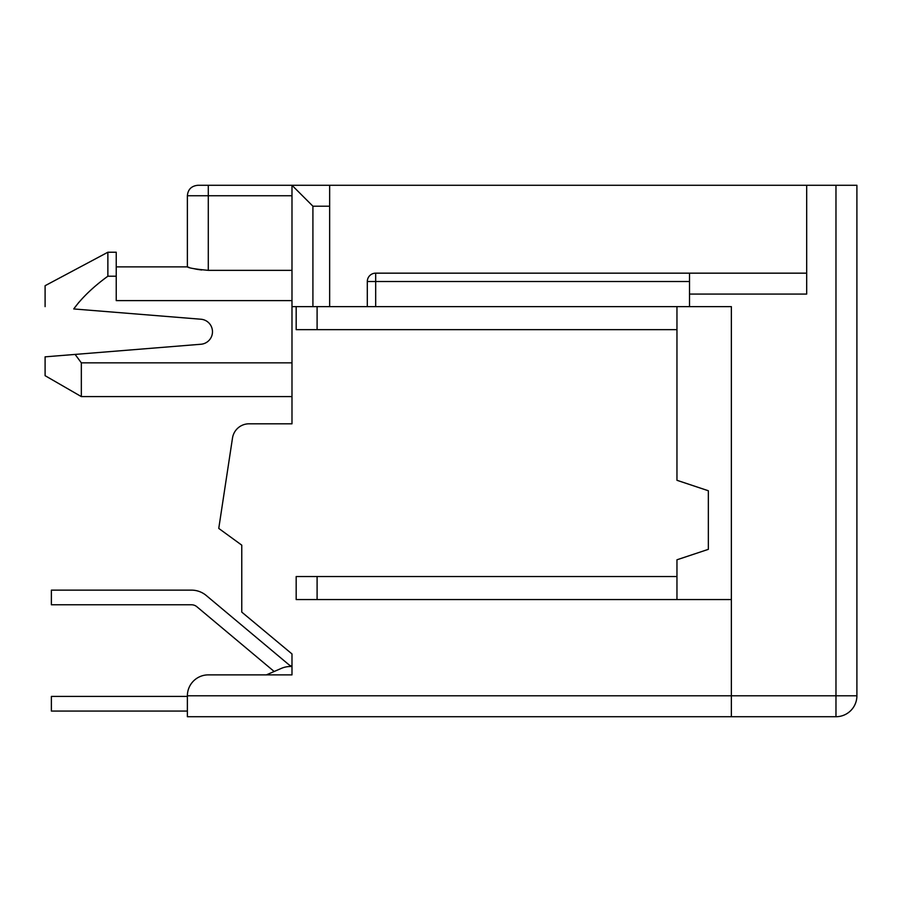 <?xml version="1.0" encoding="UTF-8"?>
<svg xmlns="http://www.w3.org/2000/svg" width="902" height="902" viewBox="0 0 902 902"><rect width="100%" height="100%" fill="white"/><g stroke="black" fill="none" stroke-linecap="round" stroke-linejoin="round"><path stroke-width="1.35" d="M246.798 616.292L291.989 653.95L291.989 666.24A8.366 8.366 0 0 1 288.696 664.548L206.265 595.512A23.012 23.012 0 0 0 191.483 590.133L51.38 590.133L191.483 590.133M291.989 666.499L290.478 666.499A23.012 23.012 0 0 0 281.334 668.393L266.361 674.876L208.294 674.876A20.926 20.926 0 0 0 187.379 695.792A20.926 20.926 0 0 1 208.294 674.876L291.989 674.876L291.989 653.95L241.77 612.108L241.77 545.158L218.758 528.414L232.502 438.022A16.743 16.743 0 0 1 249.042 423.805L291.989 423.805L291.989 306.635L296.172 306.635L296.172 329.647L317.098 329.647L317.098 306.635L731.364 306.635L731.364 599.548L676.962 599.548L676.962 559.792L708.352 549.341L708.352 490.756L676.962 480.292L676.962 306.635M291.989 423.805L249.042 423.805A16.743 16.743 0 0 0 232.502 438.022M676.962 329.647L317.098 329.647M296.172 306.635L317.098 306.635M689.523 306.635L689.523 273.159L375.683 273.159A8.366 8.366 0 0 0 367.306 281.525L367.306 306.635M689.523 294.075L806.681 294.075L806.681 185.282L835.974 185.282L835.974 695.792L187.379 695.792L187.379 716.718L731.364 716.718L731.364 599.548M676.962 599.548L296.172 599.548L296.172 576.536L676.962 576.536M731.364 716.718L835.974 716.718A20.926 20.926 0 0 0 856.9 695.792L856.9 185.282L835.974 185.282M856.9 695.792L835.974 695.792L835.974 716.718M291.989 270.352L208.294 270.352L208.294 195.745L187.379 195.745C187.932 189.443 191.427 185.959 197.831 185.282L291.989 185.282L291.989 306.635M806.681 185.282L291.989 185.282L312.915 206.208L329.647 206.208L329.647 306.635M208.294 270.352C195.599 269.168 188.631 268.007 187.379 266.879L189.195 267.443M193.682 268.638L200.007 269.788M200.966 319.229A12.549 12.549 0 0 1 212.477 331.744A12.549 12.549 0 0 0 200.943 319.229L73.739 308.946C81.947 297.694 93.323 286.791 107.868 276.215L116.234 276.215L116.234 300.625L291.989 300.625M329.647 185.282L329.647 206.208M806.681 273.159L689.523 273.159M200.943 344.248L75.114 354.418L81.338 362.852L75.114 354.418L45.1 356.842L200.943 344.248A12.549 12.549 0 0 0 200.966 344.248A12.549 12.549 0 0 0 212.477 331.744A12.549 12.549 0 0 1 200.966 344.248M291.989 362.852L81.338 362.852L81.338 396.598L291.989 396.598L81.338 396.598L45.1 375.683L45.1 356.842M73.739 308.946L78.981 302.159M107.868 276.215L107.868 252.233L45.1 285.709L45.1 306.635M107.868 252.233L116.234 252.233L116.234 276.215M198.023 269.495L195.024 268.931M197.324 269.371L201.721 269.991M191.483 604.78A8.366 8.366 0 0 1 196.861 606.73L274.174 671.494L196.861 606.73A8.366 8.366 0 0 0 191.483 604.78A8.366 8.366 0 0 1 196.861 606.73A8.366 8.366 0 0 0 191.483 604.78L51.38 604.78L51.38 590.133M187.379 696.423L51.38 696.423L51.38 711.069L187.379 711.069M288.696 664.548L206.265 595.512L288.696 664.548M291.989 195.745L208.294 195.745L208.294 185.282M312.915 306.635L312.915 206.208M375.683 306.635L375.683 281.525L689.523 281.525M367.306 281.525L375.683 281.525L375.683 273.159M317.098 599.548L317.098 576.536M187.379 195.745L187.379 266.879L116.234 266.879M45.1 375.683L81.338 396.598"/></g></svg>
